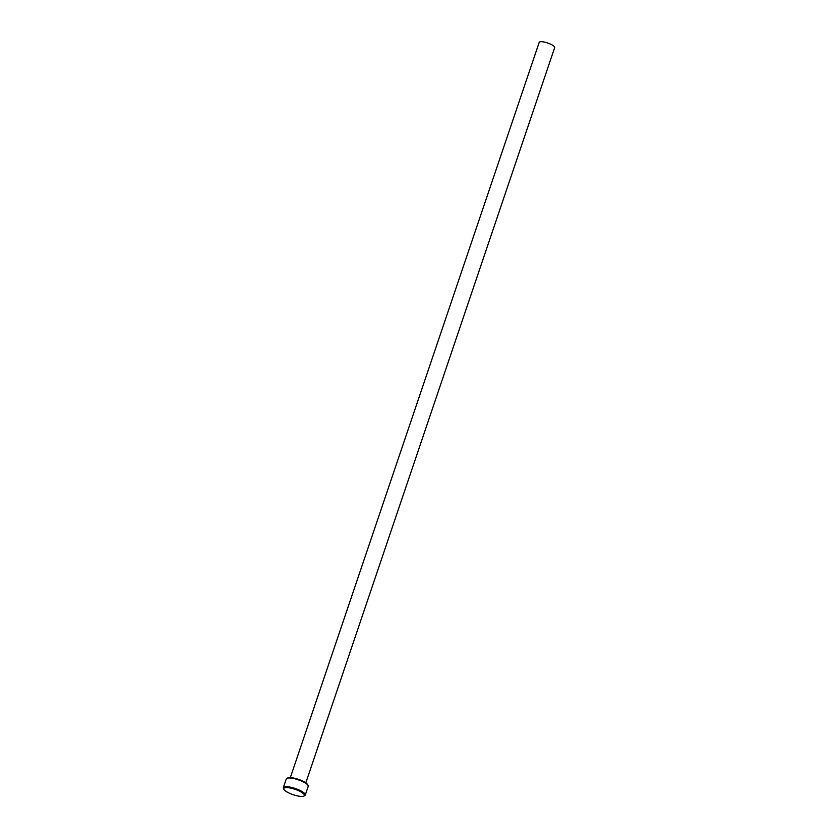 <?xml version="1.0" encoding="UTF-8"?>
<svg xmlns="http://www.w3.org/2000/svg" width="838" height="838" viewBox="0 0 838 838"><rect width="100%" height="100%" fill="white"/><g stroke="black" fill="none" stroke-linecap="round" stroke-linejoin="round"><path stroke-width="1.26" d="M286.963 778.313L287.769 777.947A10.894 2.86 18.7 0 1 302.728 781.1A10.894 2.86 18.7 0 1 307.64 784.672L308.07 785.457A11.575 3.038 -161.3 0 0 302.843 781.665A11.575 3.038 -161.3 0 0 286.963 778.313A11.575 3.038 -161.3 0 0 286.282 778.952L283.328 787.668A11.575 3.038 18.7 0 1 299.899 790.381A11.575 3.038 18.7 0 1 305.262 795.094A11.575 3.038 18.7 0 1 304.582 795.733L303.775 796.1A10.894 2.86 -161.3 0 0 299.355 791.062A10.894 2.86 -161.3 0 0 288.136 787.678A10.894 2.86 -161.3 0 0 283.904 789.375A10.894 2.86 -161.3 0 0 288.817 792.937A10.894 2.86 -161.3 0 0 303.775 796.1M305.262 795.094L308.216 786.379A11.575 3.038 -161.3 0 0 308.07 785.457M290.325 777.633L539.19 42.392A8.171 2.147 18.7 0 1 550.88 44.309A8.171 2.147 18.7 0 1 554.672 47.63L305.807 782.87M283.904 789.375L283.474 788.589A11.575 3.038 18.7 0 1 283.328 787.668"/></g></svg>
